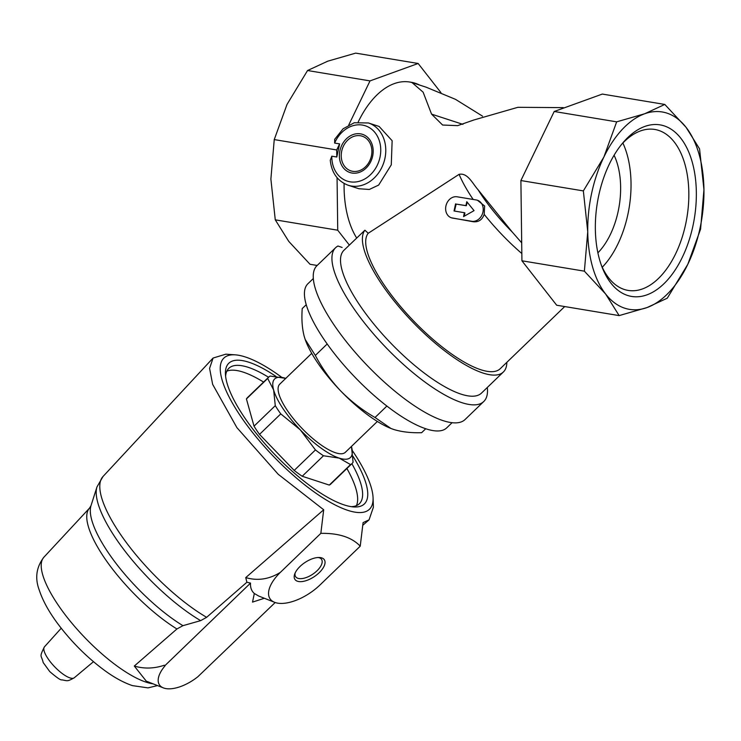 <?xml version="1.0" encoding="UTF-8"?>
<svg xmlns="http://www.w3.org/2000/svg" width="741" height="741" viewBox="0 0 741 741"><rect width="100%" height="100%" fill="white"/><g stroke="black" fill="none" stroke-linecap="round" stroke-linejoin="round"><path stroke-width="1.11" d="M597.885 252.857A63.67 35.966 99.4 0 0 618.124 211.574A63.67 35.966 99.4 0 0 614.094 155.239M692.918 226.005A86.956 49.128 -80.6 0 1 649.866 293.649A86.956 49.128 -80.6 0 1 602.285 267.668A86.956 49.128 -80.6 0 1 623.042 142.633A86.956 49.128 -80.6 0 1 679.793 136.974A86.956 49.128 -80.6 0 1 692.918 226.005M686.055 127.304A100.044 56.52 99.4 0 0 644.605 113.79A100.044 56.52 99.4 0 0 603.887 157.027A100.044 56.52 99.4 0 0 587.743 231.683A100.044 56.52 99.4 0 0 605.638 294.029A100.044 56.52 99.4 0 0 647.088 307.543A100.044 56.52 99.4 0 0 687.805 264.305A100.044 56.52 99.4 0 0 703.95 189.65A100.044 56.52 99.4 0 0 686.055 127.304L664.797 104.444L644.605 113.79L616.66 121.848L603.887 157.027L583.352 190.909L587.743 231.683L584.38 271.169L605.638 294.029L619.143 315.601L647.088 307.543L667.28 298.188L687.805 264.305L700.588 229.126L703.95 189.65L699.56 148.876L686.055 127.304M419.702 85.095A88.225 49.842 99.4 0 0 411.255 82.279A88.225 49.842 99.4 0 0 410.412 82.158L412.015 82.575L423.111 92.162L431.568 114.133L442.609 125.034L457.642 125.637L473.953 119.959L517.894 107.306L563.345 107.63M482.548 116.161L455.437 99.313L426.084 87.169L412.015 82.584M411.255 82.279L409.773 82.038A88.225 49.842 99.4 0 0 358.218 121.969M379.133 126.461L392.137 140.725L391.276 164.845L378.66 185.074L369.277 189.474L358.839 188.723L348.094 185.222A32.743 26.917 108.1 0 0 383.838 162.436A32.743 26.917 108.1 0 0 368.397 122.96L379.133 126.461M344.093 183.49A88.225 49.842 99.4 0 0 356.671 238.009M478.075 189.752A87.318 26.991 46.1 0 0 512.235 232.035L478.075 189.752C472.573 183.638 467.738 172.533 459.096 174.339L368.231 233.267L364.896 230.21L343.907 250.319A99.137 30.65 46.1 0 0 390.637 342.963A99.137 30.65 46.1 0 0 481.511 393.063L503.398 371.963A99.137 30.65 46.1 0 0 506.844 362.321M512.235 232.035L521.692 242.826M477.436 200.255A10.911 8.975 108.1 0 1 482.78 212.76A10.911 8.975 108.1 0 1 471.748 221.272L452.501 218.076A10.911 8.975 108.1 0 1 451.417 217.808A10.911 8.975 108.1 0 1 446.082 205.303A10.911 8.975 108.1 0 1 457.104 196.791L476.352 199.987A10.911 8.975 108.1 0 1 477.436 200.255L484.633 205.998L484.197 214.371A94.589 29.242 46.1 0 0 521.831 253.542M368.231 233.267A94.589 29.242 46.1 0 0 414.738 322.122A94.589 29.242 46.1 0 0 500.24 368.694L564.698 306.561M451.417 217.808L473.212 221.744C478.538 222.291 482.196 219.836 484.197 214.371M364.896 230.21A99.137 30.65 46.1 0 0 414.034 323.409A99.137 30.65 46.1 0 0 503.398 371.963M335.58 247.726A106.778 33.012 46.1 0 0 385.922 347.51A106.778 33.012 46.1 0 0 483.79 401.483L465.107 419.489A106.778 33.012 46.1 0 1 367.24 365.526A106.778 33.012 46.1 0 1 316.898 265.732L335.58 247.726A106.778 33.012 46.1 0 1 337.961 246.012L342.129 247.457M483.79 401.483A106.778 33.012 46.1 0 0 487.319 387.469M313.267 278.588L307.867 283.784A100.044 30.927 46.1 0 0 337.729 357.792A100.044 30.927 46.1 0 0 426.131 428.872A100.044 30.927 46.1 0 0 446.74 427.844L452.13 422.648M339.628 143.893L334.645 143.069A29.103 23.925 108.1 0 1 374.742 132.278A29.103 23.925 108.1 0 1 364.618 179.072A29.103 23.925 108.1 0 1 331.811 156.184L336.794 157.009L339.628 143.893L336.701 149.96L336.794 157.009M331.811 156.184L330.254 160.278C331.644 172.875 337.59 181.184 348.094 185.222M368.397 122.96L354.244 122.756L343.083 128.804L334.691 139.317L334.645 143.069M425.732 428.743L421.638 432.688C411.116 433.013 401.826 431.947 393.777 429.493L390.961 428.474L375.029 417.498C362.368 410.171 350.891 401.289 340.61 390.859A74.582 23.054 46.1 0 0 390.803 428.409A74.582 23.054 46.1 0 0 391.452 428.668M304.949 338.785A74.582 23.054 46.1 0 0 305.255 339.665A74.582 23.054 46.1 0 0 340.61 390.859C330.56 380.17 322.131 368.36 315.323 355.43L305.19 339.471L304.218 336.395C302.106 328.291 301.448 319.019 302.226 308.571L306.2 304.746M285.906 378.401L270.215 376.067A60.03 18.562 46.1 0 0 268.724 377.113L247.466 397.602A60.03 18.562 46.1 0 0 246.429 398.945L254.024 426.168A60.03 18.562 46.1 0 0 259.517 434.383L294.196 470.424A60.03 18.562 46.1 0 0 302.217 476.259L329.291 485.077A60.03 18.562 46.1 0 0 330.782 484.04L352.04 463.542A60.03 18.562 46.1 0 0 353.077 462.199L351.438 446.508A54.575 16.867 46.1 0 0 351.419 446.462M329.291 485.077L350.549 464.588A60.03 18.562 46.1 0 0 352.04 463.542M259.517 434.383L280.774 413.895L300.272 429.836A54.575 16.867 46.1 0 0 339.174 458.095A54.575 16.867 46.1 0 0 351.438 446.508M254.024 426.168L275.281 405.67A60.03 18.562 46.1 0 0 280.774 413.895M268.724 377.113A60.03 18.562 46.1 0 0 267.686 378.456L273.642 389.988A54.575 16.867 46.1 0 0 300.272 429.836L315.453 449.935A60.03 18.562 46.1 0 0 323.474 455.761L339.174 458.095L350.549 464.588M246.429 398.945L267.686 378.456M285.776 378.355A54.575 16.867 46.1 0 0 273.642 389.988L275.281 405.67M275.985 376.419A97.682 30.196 46.1 0 0 225.421 373.918A97.682 30.196 46.1 0 0 268.335 447.61A97.682 30.196 46.1 0 0 344.269 504.945A97.682 30.196 46.1 0 0 353.642 506.937A97.682 30.196 46.1 0 0 352.966 456.261M352.327 450.547A104.935 32.447 -133.9 0 1 373.066 497.739A104.935 32.447 -133.9 0 1 273.234 456.132A104.935 32.447 -133.9 0 1 235.314 354.846A104.935 32.447 -133.9 0 1 245.382 356.986A104.935 32.447 -133.9 0 1 281.71 377.289M351.225 506.659A94.042 29.075 46.1 0 0 359.376 503.723A94.042 29.075 46.1 0 0 351.882 463.699M268.557 377.262A94.042 29.075 46.1 0 0 228.839 368.305A94.042 29.075 46.1 0 0 225.607 376.345M356.421 505.649A94.042 29.075 46.1 0 0 346.899 468.507M263.574 382.069A94.042 29.075 46.1 0 0 226.811 371.195M302.217 476.259L323.474 455.761M294.196 470.424L315.453 449.935M311.72 353.346L279.718 384.199A47.294 14.625 46.1 0 0 293.825 419.184A47.294 14.625 46.1 0 0 335.617 452.788A47.294 14.625 46.1 0 0 345.362 452.297L377.364 421.453M373.066 497.739L373.39 507.215L369.055 519.849L363.081 522.609L360.228 546.191C351.864 537.336 338.73 533.057 320.844 533.353L323.697 509.771L278.208 474.277L236.898 427.631L212.639 384.338L209.583 368.379L213.084 358.042L225.866 354.17L235.314 354.846M163.335 687.88L146.273 681.146L134.297 666.048C144.069 668.938 154.063 668.669 164.289 665.242L165.002 665.872A30.927 14.783 146.2 0 0 163.335 687.88A30.927 14.783 146.2 0 0 197.977 676.626L275.18 602.526M134.297 666.048L176.932 628.97L182.925 625.673L200.663 620.634L206.637 617.318L246.873 582.25L245.753 577.6C257.618 581.055 269.15 579.323 280.339 572.395A36.383 17.395 146.2 0 0 274.605 602.313A36.383 17.395 146.2 0 0 319.723 585.233L360.228 546.191M274.605 602.313L258.748 596.051L254.33 593.504L252.524 602.109L264.352 598.265M254.33 593.504A46.887 22.415 -33.8 0 1 250.541 583.093L164.697 665.844M250.541 583.093L246.873 582.25M320.844 533.353L280.339 572.395M297.502 581.25A17.691 8.457 146.2 0 0 320.445 571.422A17.691 8.457 146.2 0 0 319.408 557.501A17.691 8.457 146.2 0 0 294.723 573.997A17.691 8.457 146.2 0 0 297.502 581.25M245.753 577.6L323.697 509.771M295.177 572.904A15.58 7.447 146.2 0 0 295.631 576.683A15.58 7.447 146.2 0 0 297.919 578.313A15.58 7.447 146.2 0 0 314.981 572.571A15.58 7.447 146.2 0 0 321.548 559.372A15.58 7.447 146.2 0 0 318.222 557.501M315.323 355.43L327.179 344M375.029 417.498L386.895 406.049M664.797 104.444L602.34 94.07L554.203 111.483L520.895 180.545L521.923 260.795L556.686 305.227L619.143 315.601M554.203 111.483L616.66 121.848M520.895 180.545L583.352 190.909M521.923 260.795L584.38 271.169M337.062 177.683L337.729 230.21L349.354 245.076M440.969 92.662L418.146 63.485L370.018 80.899L348.77 124.942M370.018 80.899L307.552 70.525L287.026 104.416L274.244 139.586L270.882 179.072L275.272 219.845L288.777 241.418L310.034 264.278L317.185 265.463M336.701 149.96L274.244 139.586M337.729 230.21L275.272 219.845M418.146 63.485L355.689 53.12L327.754 61.179L307.552 70.525M467.117 202.117L466.339 205.739L456.16 204.081L454.483 211.046M456.16 204.081L465.932 205.609L466.784 201.7L474.055 210.629L463.56 216.604L464.403 212.704L454.038 210.981L455.567 203.886M464.403 212.704L464.903 212.871L464.283 216.196M621.551 144.439A81.575 46.09 -80.6 0 1 654.831 129.462A81.575 46.09 -80.6 0 1 685.62 224.328A81.575 46.09 -80.6 0 1 628.109 290.407A81.575 46.09 -80.6 0 1 601.451 265.482M622.875 143.022A81.575 46.09 -80.6 0 1 627.812 214.733A81.575 46.09 -80.6 0 1 602.248 267.251M459.096 174.339A94.589 29.242 46.1 0 0 473.184 199.468M372.64 156.166A20.109 16.534 108.1 0 1 344.426 169.068A20.109 16.534 108.1 0 1 351.762 135.112A20.109 16.534 108.1 0 1 372.64 156.166M69.95 677.895A21.489 6.641 46.1 0 0 74.267 677.774C66.866 681.933 67.524 680.72 61.744 679.84C60.781 680.377 56.779 677.626 49.74 671.578L43.182 662.528C41.366 654.553 38.912 657.934 44.451 646.837A21.489 6.641 46.1 0 0 51.101 662.797A21.489 6.641 46.1 0 0 69.95 677.895M157.527 685.582L148.015 687.88L132.454 685.629C123.664 682.646 114.447 677.635 104.824 670.605C87.586 657.925 72.155 642.632 58.539 624.746C49.23 612.446 42.774 600.821 39.18 589.873C34.781 578.008 36.346 567.134 43.858 557.251A86.401 26.713 46.1 0 0 70.414 621.393A86.401 26.713 46.1 0 0 146.31 682.22A86.401 26.713 46.1 0 0 153.081 683.832M206.637 617.318A103.49 31.993 46.1 0 1 125.618 541.588A103.49 31.993 46.1 0 1 102.98 476.537L96.96 486.948L90.986 505.733A92.032 28.454 46.1 0 0 116.115 563.53A92.032 28.454 46.1 0 0 182.925 625.673M96.96 486.948A101.545 31.391 46.1 0 0 125.664 551.98A101.545 31.391 46.1 0 0 200.663 620.634M90.986 505.733L89.522 508.113A90.087 27.852 46.1 0 0 108.084 563.16A90.087 27.852 46.1 0 0 176.932 628.97M371.398 156.008A18.238 14.987 108.1 0 1 352.716 171.319A18.238 14.987 108.1 0 1 341.712 151.081A18.238 14.987 108.1 0 1 360.404 135.76A18.238 14.987 108.1 0 1 371.398 156.008M473.212 221.744L471.748 221.272M462.93 124.358L431.568 114.133M74.267 677.774L93.468 661.694M44.451 646.837L61.216 628.238M43.858 557.251L89.522 508.113M362.766 525.276L369.055 519.849M102.98 476.537L213.084 358.033"/></g></svg>
